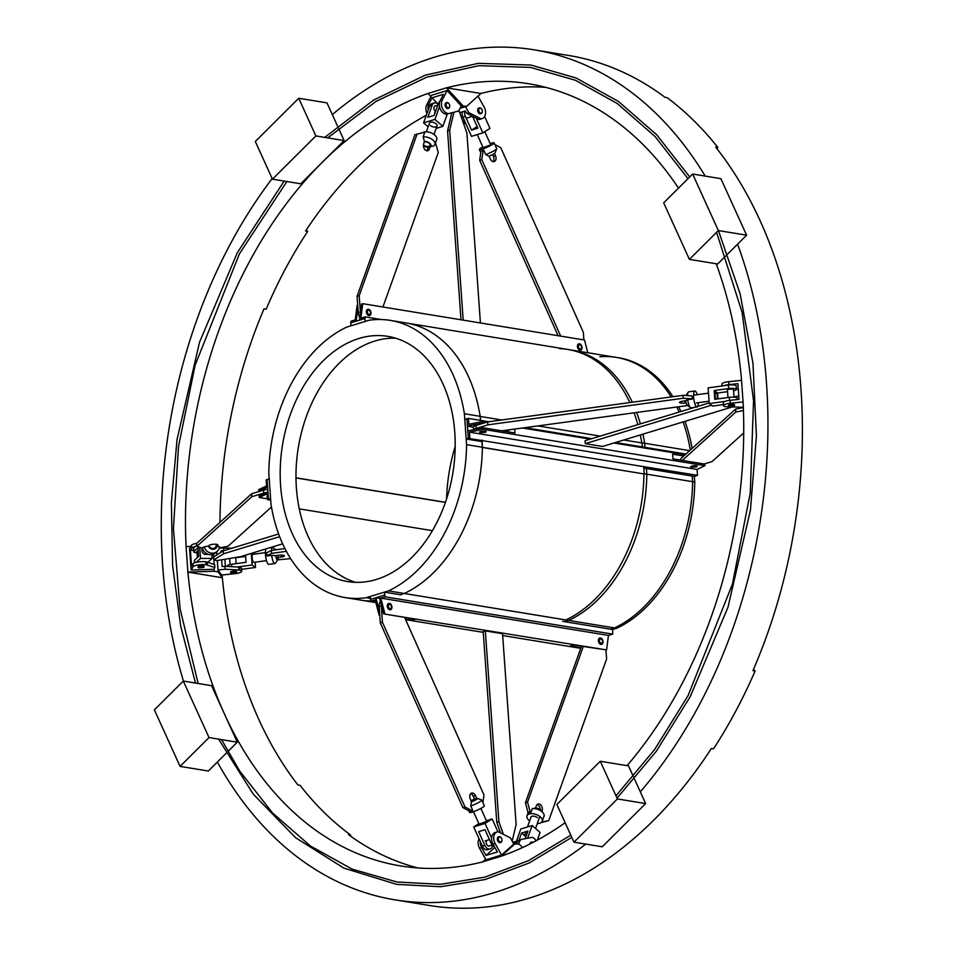 <?xml version="1.0" encoding="UTF-8"?>
<svg xmlns="http://www.w3.org/2000/svg" width="956" height="956" viewBox="0 0 956 956"><rect width="100%" height="100%" fill="white"/><g stroke="black" fill="none" stroke-linecap="round" stroke-linejoin="round"><path stroke-width="1.43" d="M267.525 498.853L259.279 497.502L259.16 495.937L267.943 491.731L267.608 487.022L258.825 491.229L258.718 489.651L266.605 485.875L266.186 479.996L267.083 479.565L267.608 487.022M259.602 491.348L258.825 491.229M259.279 497.502L267.166 493.726L267.584 499.606L268.469 499.187L267.943 491.731M267.357 496.499A3.286 0.765 175.9 0 0 267.011 496.881A3.286 0.765 175.9 0 0 267.417 497.216M268.469 499.187L270.596 498.53L269.198 478.92L267.083 479.565M270.715 500.119L267.584 499.606M577.4 346.61A3.286 2.235 73.1 0 0 580.686 350.135A3.286 2.235 73.1 0 0 582.061 347.375A3.286 2.235 73.1 0 0 578.774 343.849A3.286 2.235 73.1 0 0 577.4 346.61M580.662 350.147A3.286 2.235 73.1 0 0 582.013 347.398A3.286 2.235 73.1 0 0 578.75 343.861M366.327 312.026A3.286 2.235 73.1 0 0 369.625 315.552A3.286 2.235 73.1 0 0 371 312.791A3.286 2.235 73.1 0 0 367.702 309.266A3.286 2.235 73.1 0 0 366.327 312.026M369.59 315.564A3.286 2.235 73.1 0 0 370.94 312.815A3.286 2.235 73.1 0 0 367.678 309.278M370.522 312.779A2.689 1.828 -106.9 0 1 369.386 315.002A2.689 1.828 -106.9 0 1 366.698 312.11A2.689 1.828 -106.9 0 1 367.821 309.852A2.689 1.828 -106.9 0 1 369.996 311.059A2.689 1.828 -106.9 0 0 369.948 310.975A2.689 1.828 -106.9 0 0 367.821 309.852A2.689 1.828 -106.9 0 0 366.698 312.11A2.689 1.828 -106.9 0 0 369.386 315.002L369.386 315.002A2.689 1.828 -106.9 0 0 370.522 312.887A2.689 1.828 -106.9 0 0 370.522 312.779M577.771 346.705A2.689 1.828 73.1 0 0 580.459 349.585A2.689 1.828 73.1 0 0 581.595 347.375A2.689 1.828 -106.9 0 1 581.595 347.47A2.689 1.828 -106.9 0 1 580.459 349.585A2.689 1.828 -106.9 0 1 577.771 346.705A2.689 1.828 -106.9 0 1 578.894 344.435A2.689 1.828 73.1 0 0 577.771 346.705M357.914 307.485L356.146 321.204L350.756 322.841L350.971 321.204L355.226 319.913L357.09 305.418L357.735 305.215M356.146 321.204L359.552 320.164L361.631 304.032L362.766 303.685L360.89 318.193L365.144 316.89L381.145 319.519M587.809 352.74L584.522 340.025L362.766 303.685M581.069 345.654A2.689 1.828 73.1 0 0 578.894 344.435A2.689 1.828 -106.9 0 1 581.009 345.57A2.689 1.828 -106.9 0 1 581.069 345.654M359.552 320.164L364.929 318.527L365.144 316.89M350.756 322.841L350.971 325.793L365.144 321.467L364.929 318.527M391.936 606.988A3.286 2.235 73.1 0 0 388.65 603.463A3.286 2.235 73.1 0 0 387.276 606.224A3.286 2.235 73.1 0 0 390.562 609.749A3.286 2.235 73.1 0 0 391.936 606.988M390.538 609.761A3.286 2.235 73.1 0 0 391.888 607A3.286 2.235 73.1 0 0 388.626 603.475M598.348 640.807A3.286 2.235 -106.9 0 1 599.723 638.046A3.286 2.235 -106.9 0 1 603.009 641.572A3.286 2.235 -106.9 0 1 601.635 644.332A3.286 2.235 -106.9 0 1 598.348 640.807M599.699 638.058A3.286 2.235 -106.9 0 1 602.949 641.596A3.286 2.235 -106.9 0 1 601.611 644.344M598.707 640.902A2.689 1.828 -106.9 0 1 599.842 638.632A2.689 1.828 -106.9 0 1 602.017 639.851A2.689 1.828 -106.9 0 0 601.957 639.767A2.689 1.828 -106.9 0 0 599.842 638.632L599.842 638.632A2.689 1.828 -106.9 0 0 598.707 640.902A2.689 1.828 -106.9 0 0 601.408 643.782A2.689 1.828 -106.9 0 1 598.707 640.902M387.646 606.307A2.689 1.828 -106.9 0 1 388.769 604.049A2.689 1.828 -106.9 0 1 390.944 605.256A2.689 1.828 -106.9 0 0 390.885 605.172A2.689 1.828 -106.9 0 0 388.769 604.049L388.769 604.049A2.689 1.828 -106.9 0 0 387.646 606.307A2.689 1.828 -106.9 0 0 390.335 609.199A2.689 1.828 -106.9 0 1 387.646 606.307M562.594 621.328L612.7 629.538L612.7 634.127L608.446 635.417L606.582 649.913L573.552 645.037L570.146 646.065L580.925 647.833M606.582 649.913L383.691 613.919L379.233 596.711L375.839 597.751L379.616 612.366M405.332 619.058L412.191 620.181L415.585 619.153L383.691 613.919M379.795 615.102L379.162 615.306L375.146 599.842L370.904 601.133L375.696 601.922M580.746 648.335L502.677 635.537M483.258 632.358L405.583 619.631M379.819 615.413L379.162 615.306M608.446 635.417L380.823 598.109L384.826 613.573M391.47 606.976A2.689 1.828 -106.9 0 1 390.335 609.199A2.689 1.828 -106.9 0 0 391.47 607.084A2.689 1.828 -106.9 0 0 391.47 606.976M379.663 598.372L375.839 597.751L370.45 599.388L370.904 601.133M612.7 634.127L385.077 596.819L384.408 592.134L370.235 596.448L370.45 599.388M384.623 595.074L379.233 596.711M384.408 592.134L401.018 594.859M385.077 596.819L380.823 598.109M412.191 620.181L412.072 618.568M602.531 641.572A2.689 1.828 -106.9 0 1 601.408 643.782A2.689 1.828 -106.9 0 0 602.543 641.667A2.689 1.828 -106.9 0 0 602.531 641.572M696.004 466.982A3.286 0.765 175.9 0 0 696.279 466.91A3.286 0.765 175.9 0 0 697.223 466.289A3.286 0.765 175.9 0 0 695.167 465.727A3.286 0.765 175.9 0 0 691.606 466.146A3.286 0.765 175.9 0 0 690.662 466.755A3.286 0.765 175.9 0 0 691.965 467.269M690.674 466.719A3.286 0.765 175.9 0 0 691.821 467.173L696.111 466.898L691.343 466.779A2.689 0.621 -4.1 0 1 691.26 466.636A2.689 0.621 -4.1 0 1 692.025 466.134A2.689 0.621 175.9 0 0 691.26 466.636L691.26 466.636M696.135 466.863A3.286 0.765 175.9 0 0 696.267 466.827A3.286 0.765 175.9 0 0 697.211 466.253M484.931 432.399A3.286 0.765 175.9 0 0 485.206 432.315A3.286 0.765 175.9 0 0 486.15 431.706A3.286 0.765 175.9 0 0 484.095 431.144A3.286 0.765 175.9 0 0 480.545 431.55A3.286 0.765 175.9 0 0 479.601 432.172A3.286 0.765 175.9 0 0 480.904 432.686M479.601 432.136A3.286 0.765 175.9 0 0 480.749 432.59M480.784 432.614L480.27 432.196A2.689 0.621 -4.1 0 1 480.187 432.052A2.689 0.621 -4.1 0 1 480.964 431.55A2.689 0.621 -4.1 0 1 483.867 431.204A2.689 0.621 -4.1 0 1 485.552 431.67A2.689 0.621 -4.1 0 1 485.481 431.825L480.784 432.614L485.039 432.315A3.286 0.765 175.9 0 0 485.206 432.243A3.286 0.765 175.9 0 0 486.15 431.67M683.731 455.988L672.618 454.172L672.952 458.88L704.847 464.102L704.954 465.668L483.198 429.34L469.444 432.148L697.067 469.444L704.954 465.668M685.189 454.686L613.895 442.998M590.258 439.127L522.454 428.013M486.783 422.17L482.637 421.488L482.756 423.054L467.436 426.185L467.771 430.893L483.091 427.762L483.198 429.34M483.497 423.185L482.756 423.054M514.71 429.065L514.985 432.996L483.091 427.762M696.625 466.253A2.689 0.621 175.9 0 0 694.94 465.799A2.689 0.621 175.9 0 0 692.025 466.134A2.689 0.621 -4.1 0 1 694.94 465.799A2.689 0.621 -4.1 0 1 696.625 466.253A2.689 0.621 -4.1 0 1 696.554 466.409L696.111 466.898M482.637 421.488L468.882 424.309L468.464 418.417L466.91 418.74L467.436 426.185L473.411 427.165M467.771 430.893L468.309 438.35L697.486 475.335L697.067 469.444M697.486 475.335L694.474 476.411L643.818 468.105M469.862 438.027L469.444 432.148M466.91 418.74L464.783 419.385L466.181 438.995L468.309 438.35M482.23 441.624L466.181 438.995M508.389 431.909L508.269 430.224L507.325 430.069M508.269 430.224L509.954 429.71M685.882 454.052L615.497 442.509M591.848 438.637L524.94 427.679M488.779 421.751L468.464 418.417M602.531 641.357A2.199 1.494 73.1 0 0 602.065 639.923A2.199 1.494 73.1 0 0 600.296 639.014A2.199 1.494 73.1 0 0 599.412 640.855A2.199 1.494 73.1 0 0 601.085 643.221A2.199 1.494 73.1 0 0 602.531 641.476A2.199 1.494 73.1 0 0 602.531 641.357M480.187 432.052L480.187 432.052A2.689 0.621 -4.1 0 1 480.964 431.55A2.689 0.621 -4.1 0 1 483.867 431.204A2.689 0.621 -4.1 0 1 485.552 431.67M391.458 606.773A2.199 1.494 73.1 0 0 390.992 605.339A2.199 1.494 73.1 0 0 389.223 604.431A2.199 1.494 73.1 0 0 388.339 606.259A2.199 1.494 73.1 0 0 390.012 608.637A2.199 1.494 73.1 0 0 391.47 606.893A2.199 1.494 73.1 0 0 391.458 606.773M367.403 312.062A2.199 1.494 73.1 0 0 369.064 314.44A2.199 1.494 73.1 0 0 370.522 312.696A2.199 1.494 73.1 0 0 370.51 312.576A2.199 1.494 73.1 0 0 370.044 311.142A2.199 1.494 73.1 0 0 368.275 310.234A2.199 1.494 73.1 0 0 367.403 312.062M578.464 346.658A2.199 1.494 73.1 0 0 580.137 349.024A2.199 1.494 73.1 0 0 581.595 347.279A2.199 1.494 73.1 0 0 581.583 347.159A2.199 1.494 73.1 0 0 581.117 345.725A2.199 1.494 73.1 0 0 579.348 344.817A2.199 1.494 73.1 0 0 578.464 346.658M454.781 432.447A124.244 86.303 -80.7 0 0 387.778 336.345A124.244 86.303 -80.7 0 0 280.598 485.469A124.244 86.303 -80.7 0 0 347.602 581.571A124.244 86.303 -80.7 0 0 454.781 432.447M395.593 338.173A124.244 86.303 -80.7 0 0 296.396 488.062A124.244 86.303 -80.7 0 0 355.584 582.335M271.002 504.194A140.424 97.548 -80.7 0 0 344.985 597.536A140.424 97.548 -80.7 0 0 366.148 597.691L388.495 590.892A140.424 97.548 -80.7 0 0 466.576 444.648L464.377 413.733A140.424 97.548 -80.7 0 0 390.395 320.391A140.424 97.548 -80.7 0 0 369.231 320.224L346.885 327.036A140.424 97.548 -80.7 0 0 268.803 473.268L271.002 504.194M375.863 602.591L360.77 600.117A140.424 97.548 -80.7 0 0 370.868 601.013A140.424 97.548 99.3 0 1 360.77 600.117L344.985 597.536M366.148 597.691L370.378 598.384M388.495 590.892L404.28 593.473A140.424 97.548 -80.7 0 0 482.374 447.241L466.576 444.648M464.377 413.733L480.163 416.314A140.424 97.548 -80.7 0 0 406.18 322.973A140.424 97.548 99.3 0 1 480.211 416.565L480.725 420.425M482.123 440.047L482.374 447.468A140.424 97.548 99.3 0 1 404.28 593.485L400.205 594.716M480.163 416.314L480.462 420.389M481.967 441.588L482.374 447.241M424.428 141.858A4.039 2.187 19.7 0 1 429.196 143.448A4.039 2.187 19.7 0 1 430.176 145.671A4.039 2.187 19.7 0 1 427.44 146.758A4.039 2.187 19.7 0 1 423.532 145.169A4.039 2.187 19.7 0 1 423.424 145.073M428.109 147.284A4.876 2.641 19.7 0 1 423.4 145.706M359.85 317.822A9.094 6.19 73.1 0 1 358.309 312.612L357.054 296.336L414.964 134.677L423.735 132.478L424.488 133.135L423.138 136.923A8.09 4.374 19.7 0 1 432.937 140.066A8.09 4.374 19.7 0 1 434.884 144.511A8.09 4.374 19.7 0 1 433.534 146.005L428.169 147.14L427.26 149.662L429.387 149.017L430.296 146.495M422.409 132.788A8.09 4.374 19.7 0 1 434.741 135.023A8.09 4.374 19.7 0 1 436.689 139.468L434.884 144.511M423.138 136.923L424.392 141.333A4.876 2.641 19.7 0 1 429.782 143.269A4.876 2.641 19.7 0 1 430.463 146.638M424.392 141.333L423.663 143.998A4.374 2.976 73.1 0 0 424.333 148.837A4.374 2.976 73.1 0 0 427.798 150.701A4.374 2.976 73.1 0 0 429.387 149.017M426.639 150.713A4.374 2.976 73.1 0 0 427.26 149.662M382.926 306.995L438.266 152.542L435.506 142.767M417.091 134.031L359.181 295.691L360.436 311.967A9.094 6.19 73.1 0 0 360.52 312.672M357.054 296.336L359.181 295.691M216.498 544.311A4.039 3.764 -132.1 0 1 208.982 545.649M217.203 546.031A4.876 4.541 -132.1 0 1 208.3 546.055L209.4 545.279A4.374 1.016 -4.1 0 1 214.168 544.215A4.374 1.016 -4.1 0 1 217.968 544.956A4.374 1.016 -4.1 0 1 217.813 545.267L216.952 546.043L219.522 546.808A8.09 7.54 -132.1 0 1 204.261 546.832L208.3 546.055M217.215 551.349L215.494 552.891A8.09 7.54 -132.1 0 1 202.457 547.991M266.258 492.531A9.094 2.115 -4.1 0 0 263.713 493.129L251.858 496.69L196.972 546.282L201.871 547.991L204.261 546.832M216.952 546.043L216.833 544.37M271.468 506.991L228.054 546.235L219.294 547.967M196.972 546.282L196.757 543.343L251.643 493.738L263.498 490.177A9.094 2.115 -4.1 0 1 267.776 489.341M251.858 496.69L251.643 493.738M543.163 812.947L541.383 810.664A4.876 2.641 -160.3 0 0 540.726 809.983A4.876 2.641 -160.3 0 0 535.336 808.047L532.277 808.668A8.09 4.374 -160.3 0 1 542.076 811.811A8.09 4.374 -160.3 0 1 543.163 812.947A8.09 4.374 -160.3 0 1 544.024 816.269L542.207 821.312A8.09 4.374 -160.3 0 0 540.271 816.854A8.09 4.374 -160.3 0 0 532.456 813.676A8.09 4.374 -160.3 0 0 526.983 815.862A8.09 4.374 -160.3 0 0 528.931 820.308A8.09 4.374 -160.3 0 0 529.66 820.893M530.915 812.457L530.162 811.799L528.035 812.445L528.788 813.102A8.09 4.374 -160.3 0 1 530.915 812.457L532.277 808.668M537.32 823.522A8.09 4.374 -160.3 0 0 542.207 821.312M530.747 817.882A4.039 2.187 19.7 0 1 530.795 817.225A4.039 2.187 19.7 0 1 533.532 816.137A4.039 2.187 19.7 0 1 537.439 817.727M535.563 808.047L536.412 805.669A4.374 2.976 -106.9 0 1 538.001 803.984A4.374 2.976 -106.9 0 1 541.466 805.848A4.374 2.976 -106.9 0 1 542.136 810.676L541.909 811.333M605.937 650.116L606.618 658.995L548.708 820.654L541.837 822.005M530.162 811.799L527.533 802.144L583.256 646.626M548.708 820.654L541.275 822.542M542.064 822.208L541.455 822.387M528.035 812.445L525.418 802.789L581.463 646.328M527.533 802.144L525.418 802.789M537.033 804.617A4.374 2.976 -106.9 0 1 540.271 809.613M483.772 150.235L481.645 150.881A8.09 1.076 -24.1 0 0 483.772 150.235L485.696 154.561A8.09 1.076 -24.1 0 0 494.969 150.223A8.09 1.076 -24.1 0 0 496.678 148.813A8.09 1.076 -24.1 0 0 496.69 148.646L494.109 142.886A8.09 1.076 -24.1 0 0 490.189 143.639M482.792 146.913A8.09 1.076 -24.1 0 0 481.059 147.917A8.09 1.076 -24.1 0 0 479.35 149.494A8.09 1.076 -24.1 0 0 484.405 148.323A8.09 1.076 -24.1 0 0 492.4 144.464A8.09 1.076 -24.1 0 0 494.109 142.886M485.696 154.561L488.934 156.222A4.876 0.645 -24.1 0 0 495.041 152.948L496.678 148.813M489.568 145.324L483.115 147.642M493.069 161.6A4.374 2.976 73.1 0 0 493.392 156.426L492.579 154.597M480.964 151.311L479.673 160.321L558.089 335.699M583.853 339.918L583.375 332.425L500.801 147.75L494.85 144.535M483.091 150.666L481.8 159.676L560.694 336.118M479.673 160.321L481.8 159.676M489.102 156.151L490.368 159.007A4.374 2.976 73.1 0 0 494.216 161.576A4.374 2.976 73.1 0 0 495.519 155.78L494.491 153.474M471.153 800.841L476.769 798.846L471.535 801.702M476.865 798.463A4.876 0.645 155.9 0 1 477.45 798.439A4.876 0.645 155.9 0 1 476.494 799.455A4.876 0.645 155.9 0 1 471.428 801.881L470.28 798.905A4.374 2.976 -106.9 0 1 471.583 793.098A4.374 2.976 -106.9 0 1 475.431 795.679L476.865 798.463M477.45 798.439L481.621 799.969A8.09 1.076 155.9 0 1 481.752 800.076A8.09 1.076 155.9 0 1 480.043 801.654A8.09 1.076 155.9 0 1 470.77 805.98L471.428 801.881M481.752 800.076L484.334 805.836A8.09 1.076 155.9 0 1 482.613 807.414A8.09 1.076 155.9 0 1 474.63 811.274A8.09 1.076 155.9 0 1 469.563 812.445L468.834 810.796M472.025 810.724L464.998 806.936L462.871 807.581L469.898 811.369L472.694 810.306L470.77 805.98M476.721 798.559L474.594 799.204L473.304 796.324A4.374 2.976 -106.9 0 0 470.615 793.731M471.105 800.722A4.876 0.645 155.9 0 1 474.57 799.168M404.567 617.337L483.999 795.01L482.911 802.658M464.998 806.936L382.424 622.248L381.372 606.008A9.094 6.19 -106.9 0 1 381.348 604.897M462.871 807.581L380.297 622.906L379.245 606.654A9.094 6.19 -106.9 0 1 380.404 601.24M382.424 622.248L380.297 622.906M692.299 399.034L692.084 396.095A8.09 2.091 82.3 0 0 692.299 399.034L687.723 399.656A8.09 2.091 82.3 0 0 690.34 407.603A8.09 2.091 82.3 0 0 690.411 407.662A8.09 2.091 82.3 0 0 690.937 407.83L697.032 407.005A8.09 2.091 82.3 0 0 698.286 402.691M697.175 394.685A8.09 2.091 82.3 0 0 695.382 391.135A8.09 2.091 82.3 0 0 694.857 390.968A8.09 2.091 82.3 0 0 693.757 398.294A8.09 2.091 82.3 0 0 696.506 406.838A8.09 2.091 82.3 0 0 697.032 407.005M694.857 390.968L688.762 391.805A8.09 2.091 82.3 0 0 688.236 392.175A8.09 2.091 82.3 0 0 687.519 395.605M487.357 428.467A5.557 1.291 175.9 0 0 485.66 428.192M687.723 399.656L685.607 400.755A4.876 1.255 82.3 0 0 687.101 404.926L690.34 407.603M691.762 395.856L683.002 395.33L487.62 421.907L475.98 425.504A9.094 2.115 175.9 0 0 473.411 427.189L473.59 429.71M501.769 430.821L687.806 405.511M691.965 398.795L683.205 398.27L487.835 424.846L476.184 428.443A9.094 2.115 175.9 0 0 473.806 429.662M683.002 395.33L683.205 398.27M487.62 421.907L487.835 424.846M685.619 400.815L682.632 401.221A4.374 1.016 175.9 0 0 679.489 402.428A4.374 1.016 175.9 0 0 685.093 403.014L686.073 402.882M743.338 407.567L735.63 409.096L680.744 458.701L680.839 460.171M704.07 463.983L712.029 461.593L743.72 432.949M743.445 410.53L735.833 412.036L682.309 460.41M735.63 409.096L735.833 412.036M698.43 463.051A5.557 1.291 175.9 0 0 696.733 462.776M277.957 555.376A4.039 1.04 -97.7 0 1 277.419 559.105A4.039 1.04 -97.7 0 1 277.156 559.021A4.039 1.04 -97.7 0 1 275.902 555.651M278.28 557.515A4.876 1.255 -97.7 0 1 277.838 559.702A4.876 1.255 -97.7 0 1 277.204 559.834A4.876 1.255 -97.7 0 1 275.675 555.615L278.794 555.257A4.374 1.016 -4.1 0 1 284.386 555.842A4.374 1.016 -4.1 0 1 281.255 557.049L278.28 557.515M277.838 559.702L275.436 563.156A8.09 2.091 -97.7 0 1 274.91 563.526A8.09 2.091 -97.7 0 1 274.384 563.359A8.09 2.091 -97.7 0 1 271.695 555.352L275.675 555.615M271.552 550.405A8.09 2.091 -97.7 0 1 272.735 547.501A8.09 2.091 -97.7 0 1 273.261 547.668A8.09 2.091 -97.7 0 1 273.332 547.716L275.866 549.808M274.91 563.526L268.815 564.363A8.09 2.091 -97.7 0 1 268.289 564.183A8.09 2.091 -97.7 0 1 265.72 557.049A8.09 2.091 -97.7 0 1 265.995 548.911M266.796 555.735L271.588 553.369L271.373 550.429L266.593 552.795L267.118 555.974L271.695 555.352M278.208 557.467L278.053 555.352M290.66 558.651L277.754 559.822M271.588 553.369L286.382 551.349M271.373 550.429L284.936 548.577M526.075 833.214A4.039 2.187 19.7 0 1 527.222 833.058A4.039 2.187 -160.3 0 0 524.916 834.158A4.039 2.187 19.7 0 1 526.075 833.214M525.991 836.476A4.039 2.187 19.7 0 1 524.916 834.158A4.039 2.187 -160.3 0 0 525.884 836.392A4.039 2.187 -160.3 0 0 525.991 836.476M475.897 128.391L474.582 128.546L477.259 126.778L474.582 128.546L477.689 127.734L475.897 128.391M471.236 801.044L476.662 799.073M717.347 397.003A4.039 1.04 -97.7 0 1 717.311 398.987A4.039 1.04 82.3 0 0 717.072 395.019A4.039 1.04 82.3 0 0 715.925 392.259A4.039 1.04 82.3 0 0 715.662 392.175A4.039 1.04 -97.7 0 1 717.347 397.003M715.889 399.178A4.039 1.04 -97.7 0 1 715.064 395.342A4.039 1.04 -97.7 0 1 715.662 392.175A4.039 1.04 82.3 0 0 715.04 394.816A4.039 1.04 82.3 0 0 715.889 399.178M216.223 544.275A4.039 3.764 -132.1 0 1 213.499 548.445M430.128 144.691A4.039 2.187 19.7 0 1 430.092 145.372A4.039 2.187 19.7 0 1 428.921 146.328A4.039 2.187 19.7 0 1 423.592 145.001M694.343 476.387L694.749 482.039A140.424 97.548 -80.7 0 1 616.668 628.283L614.517 627.925L610.43 629.168L614.517 627.925L565.868 619.954A140.424 97.548 -80.7 0 0 643.95 473.937L482.374 447.468M694.749 482.039L692.598 481.693L692.192 476.028L692.598 481.693A140.424 97.548 -80.7 0 1 614.517 627.925A140.424 97.548 -80.7 0 0 692.598 481.693L646.818 474.188A140.424 97.548 -80.7 0 1 568.736 620.42L564.649 621.663L568.736 620.42A140.424 97.548 -80.7 0 0 646.818 474.188L644.213 473.758M689.658 450.646L644.619 443.261L644.918 447.336L644.619 443.261L641.751 442.795A140.424 97.548 -80.7 0 0 640.329 434.956A140.424 97.548 99.3 0 1 641.775 442.927M637.843 424.631A140.424 97.548 -80.7 0 0 634.067 412.825A140.424 97.548 99.3 0 1 637.843 424.631M599.806 356.755A140.424 97.548 -80.7 0 1 616.417 357.425A140.424 97.548 -80.7 0 1 671.136 396.943A140.424 97.548 -80.7 0 0 616.417 357.425L570.636 349.92A140.424 97.548 -80.7 0 1 632.322 402.225A140.424 97.548 -80.7 0 0 570.636 349.92L567.768 349.454A140.424 97.548 99.3 0 1 629.825 402.56A140.424 97.548 -80.7 0 0 567.768 349.454A140.424 97.548 -80.7 0 0 559.523 348.617M644.619 443.261A140.424 97.548 -80.7 0 0 642.934 434.155A140.424 97.548 -80.7 0 1 644.619 443.261M640.377 423.867A140.424 97.548 -80.7 0 0 636.636 412.478A140.424 97.548 -80.7 0 1 640.377 423.867M565.868 619.954L404.28 593.485L565.856 619.966A140.424 97.548 99.3 0 0 643.95 473.937L482.649 447.384M646.818 474.188L646.423 468.536L646.818 474.188M690.28 450.073A140.424 97.548 -80.7 0 0 683.122 421.931A140.424 97.548 -80.7 0 1 690.28 450.073M679.166 412.06A140.424 97.548 -80.7 0 0 676.776 407.017A140.424 97.548 -80.7 0 1 679.166 412.06M448.699 107.741A2.533 1.721 73.1 0 0 449.714 105.758A2.533 1.721 73.1 0 0 449.165 103.965A2.533 1.721 73.1 0 0 447.109 102.925A2.533 1.721 73.1 0 0 446.285 105.925A2.533 1.721 73.1 0 0 448.699 107.741M449.714 105.853A3.035 2.067 -106.9 0 1 449.714 105.949A3.035 2.067 -106.9 0 1 448.507 108.315A3.035 2.067 -106.9 0 1 448.436 108.339A3.035 2.067 -106.9 0 1 445.604 106.092A3.035 2.067 -106.9 0 1 446.607 102.555A3.035 2.067 -106.9 0 1 446.679 102.531A3.035 2.067 -106.9 0 1 449.069 103.798A3.035 2.067 -106.9 0 1 449.117 103.893M198.824 567.912L203.592 567.47L198.824 567.912M198.346 567.505A3.035 0.705 -4.1 0 1 198.167 567.398A3.035 0.705 -4.1 0 1 198.071 567.243A3.035 0.705 -4.1 0 1 200.413 566.382A3.035 0.705 -4.1 0 1 203.843 566.55A3.035 0.705 -4.1 0 1 204.118 566.812A3.035 0.705 -4.1 0 1 204.046 566.98L203.592 567.47M499.701 841.674A2.533 1.721 73.1 0 0 501.984 839.906A2.533 1.721 73.1 0 0 501.434 838.113A2.533 1.721 73.1 0 0 500.645 837.277A2.533 1.721 73.1 0 0 498.423 838.34A2.533 1.721 73.1 0 0 499.701 841.674M501.984 840.001A3.035 2.067 -106.9 0 1 501.984 840.097A3.035 2.067 -106.9 0 1 500.705 842.487A3.035 2.067 -106.9 0 1 499.259 842.212A3.035 2.067 -106.9 0 1 497.67 839.177A3.035 2.067 -106.9 0 1 498.936 836.679A3.035 2.067 -106.9 0 1 500.382 836.954A3.035 2.067 -106.9 0 1 501.326 837.958A3.035 2.067 -106.9 0 1 501.386 838.042M480.976 108.47A2.533 1.721 73.1 0 0 478.765 109.534A2.533 1.721 73.1 0 0 480.043 112.868A2.533 1.721 73.1 0 0 482.314 111.099A2.533 1.721 73.1 0 0 481.764 109.307A2.533 1.721 73.1 0 0 480.976 108.47M482.314 111.195A3.035 2.067 -106.9 0 1 482.326 111.29A3.035 2.067 -106.9 0 1 481.047 113.68A3.035 2.067 -106.9 0 1 479.601 113.406A3.035 2.067 -106.9 0 1 478 110.37A3.035 2.067 -106.9 0 1 479.279 107.873A3.035 2.067 -106.9 0 1 480.725 108.148A3.035 2.067 -106.9 0 1 481.669 109.151A3.035 2.067 -106.9 0 1 481.716 109.235M234.758 572.238L231.28 573.17L236.192 572.811L234.758 572.238M231.28 573.17L230.766 572.752A3.035 0.705 -4.1 0 1 230.671 572.584A3.035 0.705 -4.1 0 1 234.925 571.64A3.035 0.705 -4.1 0 1 236.718 572.154A3.035 0.705 -4.1 0 1 236.646 572.333L236.192 572.811M532.91 842.451A2.533 1.721 73.1 0 0 531.978 842.415A2.533 1.721 73.1 0 0 531.118 843.371M530.293 843.79A3.035 2.067 -106.9 0 1 531.476 842.045A3.035 2.067 -106.9 0 1 531.548 842.021A3.035 2.067 -106.9 0 1 533.078 842.356M730.587 406.623L734.088 405.977L732.655 405.404L729.177 406.336L730.587 406.623M729.177 406.336L728.663 405.906A3.035 0.705 -4.1 0 1 728.568 405.75A3.035 0.705 -4.1 0 1 732.822 404.806A3.035 0.705 -4.1 0 1 734.614 405.32A3.035 0.705 -4.1 0 1 734.531 405.487L734.088 405.977M616.668 628.283L612.581 629.526M692.096 448.436A140.424 97.548 -80.7 0 0 684.95 421.369M680.911 411.522A140.424 97.548 -80.7 0 0 678.629 406.766M672.905 396.692A140.424 97.548 -80.7 0 0 618.568 357.771L616.417 357.425M477.164 126.562L471.535 130.1L465.393 116.381A6.071 4.123 -106.9 0 1 464.855 111.111M472.73 116.656L477.88 128.176L471.535 130.1M484.632 116.524L489.95 128.427L482.828 132.896L471.487 136.35L462.907 117.146L465.393 116.381M462.357 111.876A6.071 4.123 73.1 0 0 462.907 117.146M482.828 132.896L476.506 118.747M519.06 840.037L521.582 833.023L527.927 831.087L525.31 838.4M521.582 833.023L525.884 836.787M527.748 837.791L532.145 825.53L540.08 832.461L537.344 840.085M515.881 842.714L520.805 828.983L532.145 825.53M202.505 548.23A4.039 3.764 47.9 0 0 207.631 554.157M198.239 550.835A3.035 0.705 175.9 0 0 196.733 551.564A3.035 0.705 175.9 0 0 196.972 551.803M194.749 562.761L194.558 560.144L198.633 556.464L198.011 547.668L193.937 551.361L193.686 547.908A6.071 1.41 175.9 0 0 193.471 548.326L193.709 551.779A6.071 1.41 -4.1 0 1 193.937 551.361M196.171 562.355L200.521 558.435L199.72 547.25M196.876 545.028L193.686 547.908M197.032 552.795A6.071 1.41 -4.1 0 1 193.709 551.779M200.521 558.435L212.172 558.412L211.897 554.635M212.172 558.412L207.966 562.212M194.558 560.144A6.071 1.41 175.9 0 0 194.343 560.563L194.498 562.845M733.312 389.415A3.035 0.705 175.9 0 0 729.954 389.14A3.035 0.705 175.9 0 0 727.385 390.024A3.035 0.705 175.9 0 0 727.456 390.156M727.564 391.673L717.598 393.024L718.016 398.891M717.598 393.024L714.192 390.538L714.813 399.321L729.332 397.349L729.548 400.373M714.192 390.538L728.699 388.566A6.071 1.41 -4.1 0 1 736.455 389.379A6.071 1.41 -4.1 0 1 733.575 390.801M736.455 389.379L736.216 385.925A6.071 1.41 175.9 0 0 728.46 385.113L708.133 387.873L709.256 403.563L724.708 401.46M737.184 399.56L737.088 398.162A6.071 1.41 175.9 0 0 729.332 397.349M723.417 404.591L712.662 406.061L709.256 403.563M480.115 823.809L486.64 821.288L480.88 808.406M487.142 840.372A3.035 2.067 73.1 0 0 486.485 843.981A3.035 2.067 73.1 0 0 489.245 846.012A3.035 2.067 73.1 0 0 489.556 845.881M492.46 843.025L491.157 843.419L485.015 829.7L478.669 831.636L484.8 845.355L482.314 846.108A6.071 4.123 73.1 0 0 487.632 849.681L490.129 848.916A6.071 4.123 -106.9 0 1 484.8 845.355M491.587 838.053L485.062 823.451L473.722 826.904L482.314 846.108M492.591 845.606A6.071 4.123 -106.9 0 1 490.129 848.916M478.848 823.678L473.722 826.904M485.062 823.451L492.185 818.981L486.401 820.738M492.185 818.981L497.921 831.804M491.157 843.419A6.071 4.123 73.1 0 0 494.539 846.92M430.403 125.475A4.039 2.187 -160.3 0 0 434.299 127.064A4.039 2.187 -160.3 0 0 437.035 125.977A4.039 2.187 -160.3 0 0 436.067 123.742A4.039 2.187 -160.3 0 0 432.16 122.153A4.039 2.187 -160.3 0 0 429.423 123.24L426.352 131.809M435.888 105.817A3.035 2.067 73.1 0 0 435.195 105.853A3.035 2.067 73.1 0 0 433.916 108.136A3.035 2.067 73.1 0 0 435.219 111.159M432.112 105.291A6.071 4.123 -106.9 0 1 434.311 102.961L431.825 103.714A6.071 4.123 73.1 0 0 429.614 106.044L432.112 105.291L427.81 117.301L434.155 115.365L438.457 103.356L439.401 103.069M429.614 106.044L423.592 122.858L434.932 119.416L439.509 106.63M439.82 101.444A6.071 4.123 73.1 0 0 438.457 103.356M447.312 113.967L442.867 126.347L434.932 119.416M423.592 122.858L428.145 126.837M436.175 128.391L442.867 126.347M434.311 102.961A6.071 4.123 -106.9 0 1 438.135 104.264M252.993 554.444A4.039 1.04 82.3 0 0 252.731 554.361A4.039 1.04 82.3 0 0 252.181 558.017A4.039 1.04 82.3 0 0 253.555 562.283A4.039 1.04 82.3 0 0 253.818 562.367L266.497 560.646M245.561 555.125L246.074 562.307L231.555 564.279A6.071 1.41 175.9 0 0 227.217 565.952L227.253 566.43M245.656 556.44L235.702 557.79M254.463 552.413L254.583 554.098M255.168 562.188L255.539 567.458L241.593 569.346M237.16 567.004L252.133 564.96L255.539 567.458M251.309 553.381L252.133 564.96M236.718 572.154L236.682 571.652A3.035 0.705 175.9 0 0 236.646 571.557A3.035 0.705 175.9 0 0 233.395 571.186A3.035 0.705 175.9 0 0 230.635 572.082A3.035 0.705 175.9 0 0 230.671 572.178M238.881 570.027L239.908 570.254A8.09 1.888 -4.1 0 1 241.725 571.294A8.09 1.888 -4.1 0 1 234.937 573.648L221.661 575.046L218.016 569.979L225.114 569.238L224.911 566.299L238.677 567.087L238.881 570.027L225.114 569.238M232.105 548.158L219.247 548.123M224.003 550.62L221.003 550.895L221.099 552.221M221.684 551.851L221.003 550.895M225.389 566.322L224.887 559.26M241.725 571.294L241.521 568.354A8.09 1.888 175.9 0 0 239.705 567.314L238.677 567.087M223.788 550.608L223.584 547.668M218.016 569.979L217.347 560.515M216.94 554.862L216.725 551.791L216.904 554.874M221.637 559.798L222.127 566.585L224.911 566.299M734.614 405.32L734.578 404.818A3.035 0.705 175.9 0 0 734.543 404.723A3.035 0.705 175.9 0 0 731.28 404.352A3.035 0.705 175.9 0 0 728.532 405.248A3.035 0.705 175.9 0 0 728.568 405.344M743.326 407.328L725.305 406.647A8.09 1.888 -4.1 0 1 723.489 405.607A8.09 1.888 -4.1 0 1 730.265 403.253L743.063 401.914M723.584 385.77A8.09 1.888 -4.1 0 1 728.938 384.623L737.901 383.679L739.024 399.369L730.061 400.313A8.09 1.888 175.9 0 0 723.274 402.667L723.489 405.607M741.533 380.333L728.735 381.683A8.09 1.888 175.9 0 0 721.947 384.037L722.091 385.973M736.431 388.901L738.283 389.008M446.679 102.531L446.309 102.651A3.035 2.067 73.1 0 0 445.042 104.742A3.035 2.067 73.1 0 0 446.094 107.705A3.035 2.067 73.1 0 0 448.077 108.446M448.292 113.597L447.133 113.25A8.09 5.509 -106.9 0 1 442.174 107.849A8.09 5.509 -106.9 0 1 442.234 100.153L447.133 90.533L461.246 105.877L458.629 111.016L446.165 114.254L458.629 111.016M428.18 110.083A8.09 5.509 -106.9 0 1 428.766 104.252L432.076 97.751L437.705 103.869M447.133 90.533L431.55 95.277L426.651 104.897A8.09 5.509 73.1 0 0 426.95 113.489M442.234 100.153L440.107 100.798L443.417 94.309L432.076 97.751M440.107 100.798A8.09 5.509 73.1 0 0 440.047 108.494A8.09 5.509 73.1 0 0 445.006 113.895L446.165 114.254M480.677 113.788A3.035 2.067 -106.9 0 1 477.988 111.924A3.035 2.067 -106.9 0 1 478.359 108.303A3.035 2.067 -106.9 0 1 478.92 107.992L479.279 107.873M463.385 123.037L465.381 123.539A8.09 5.509 73.1 0 0 465.751 123.527M450.862 113.083L451.507 114.242M459.728 112.665L465.417 110.944L466.755 113.346L478.848 119.44A8.09 5.509 73.1 0 0 480.031 119.273L482.159 118.628A8.09 5.509 -106.9 0 1 480.976 118.795L468.882 112.7L465.5 106.63M478.012 96.102L484.106 107.012A8.09 5.509 -106.9 0 1 482.159 118.628M477.713 119.416L479.84 118.771M464.246 123.515L465.572 123.109M466.755 113.346L468.882 112.7M462.585 120.767L465.166 122.201M518.391 843.969L520.638 839.559L532.134 837.337A8.09 5.509 -106.9 0 1 536.125 840.754M531.189 842.14A3.035 2.067 73.1 0 0 529.923 843.969M516.36 841.364L512.822 842.248M520.638 839.559L518.51 840.216L517.483 842.224L513.48 843.443M500.705 842.487L500.346 842.595A3.035 2.067 -106.9 0 1 497.646 840.73A3.035 2.067 -106.9 0 1 498.028 837.109A3.035 2.067 -106.9 0 1 498.578 836.799M479.04 838.806A8.09 5.509 73.1 0 0 479.577 848.319L485.983 859.791L501.565 855.046L495.16 843.574A8.09 5.509 -106.9 0 1 497.108 831.959A8.09 5.509 -106.9 0 1 498.291 831.792L510.373 837.886L513.802 844.017L501.565 855.046M497.108 831.959L494.981 832.604A8.09 5.509 73.1 0 0 493.033 844.22L497.359 851.963L486.018 855.417L481.705 847.673A8.09 5.509 -106.9 0 1 480.247 841.507M494.85 847.458L486.018 855.417M198.071 567.243L198.035 566.741A3.035 0.705 -4.1 0 1 201.501 565.797A3.035 0.705 -4.1 0 1 204.082 566.311M196.757 543.366A8.09 1.888 175.9 0 0 191.535 545.219L189.575 548.457L191.104 570.039L193.076 566.788A8.09 1.888 -4.1 0 1 198.095 564.972A8.09 1.888 -4.1 0 1 206.078 564.709L214.861 567.553L213.809 569.298L191.104 570.039M214.861 567.553L214.658 564.614L205.863 561.77A8.09 1.888 175.9 0 0 197.88 562.032A8.09 1.888 175.9 0 0 192.861 563.849L191.535 566.036L190.423 550.345L191.75 548.158A8.09 1.888 -4.1 0 1 195.06 546.665M207.141 561.925L207.344 564.865M214.18 564.446L213.451 554.181M193.602 550.238L190.423 550.345M640.317 791.831A430.666 299.168 -80.7 0 0 766.485 382.95A430.666 299.168 -80.7 0 0 737.578 244.162M705.193 176.095A430.666 299.168 -80.7 0 0 534.261 49.843A430.666 299.168 -80.7 0 0 332.33 114.624M272.173 178.545A430.666 299.168 -80.7 0 0 162.735 566.741A430.666 299.168 -80.7 0 0 183.456 681.078M753.495 669.403L755.109 670.993L752.958 670.646A430.666 299.168 -80.7 0 0 800.937 388.59A430.666 299.168 -80.7 0 0 715.686 147.093L717.837 147.451L717.072 148.873M534.261 49.843L568.701 55.484A430.666 299.168 -80.7 0 1 665.041 97.333L667.192 97.691A430.666 299.168 99.3 0 1 717.837 147.451M545.792 87.366A396.298 275.292 99.3 0 0 480.916 93.473L466.743 106.247L460.015 108.303M466.743 106.247L461.127 106.128M217.311 560.527L218.111 571.891L214.192 571.246L214.036 568.928M522.466 847.578L519.275 844.112L513.766 843.957M222.151 574.986L222.342 577.747A396.298 275.292 99.3 0 0 297.902 784.936L300.053 785.282A396.298 275.292 -80.7 0 0 350.685 835.042L350.231 835.914M755.109 670.993A430.666 299.168 99.3 0 1 713.546 748.823L711.395 748.476A430.666 299.168 -80.7 0 1 429.423 905.487L394.971 899.847A430.666 299.168 -80.7 0 0 585.741 844.1M306.267 229.942L307.713 231.364A396.298 275.292 -80.7 0 0 266.15 309.194L263.999 308.836A396.298 275.292 -80.7 0 0 219.952 522.382M417.88 867.964A396.298 275.292 99.3 0 1 348.534 834.696L350.685 835.042M426.328 115.246A396.298 275.292 -80.7 0 0 305.562 231.005L307.713 231.364M480.916 93.473L446.476 87.833L428.049 93.437A396.298 275.292 -80.7 0 0 186.073 546.605L187.89 572.106A396.298 275.292 99.3 0 0 400.528 865.921A396.298 275.292 99.3 0 0 482.756 861.846L501.183 856.241A396.298 275.292 -80.7 0 0 565.151 822.734M627.052 765.648A396.298 275.292 -80.7 0 0 743.147 403.074L741.33 377.584A396.298 275.292 99.3 0 0 716.235 263.772M217.347 762.04A430.666 299.168 -80.7 0 0 394.971 899.847M462.824 105.614L446.476 87.833A396.298 275.292 99.3 0 1 528.704 83.758A396.298 275.292 99.3 0 1 678.497 188.117M501.183 856.241L515.356 843.467M482.756 861.846L485.66 859.229M428.049 93.437L430.905 96.544M218.111 571.891L222.342 577.747L187.89 572.106L214.192 571.246M186.073 546.605L190.782 546.45M455.187 446.38A139.911 97.189 -80.7 0 0 446.595 498.805M445.424 502.306L295.978 477.821M445.388 502.414L295.978 477.928M432.399 530.676L299.264 508.867M642.301 446.906L642.026 442.975L623.802 439.987M600.153 436.115L537.905 425.91M501.745 419.983L480.45 416.493M643.699 466.516L644.225 473.853M694.761 407.304L585.084 440.704L585.287 443.644L711.515 405.213M697.677 406.42L709.209 402.918M737.172 399.321L739 399.01M734.017 396.871L738.785 396.071M731.567 407.172L602.519 446.464L585.287 443.644M512.165 841.089L516.132 824.514L502.545 633.697L485.325 630.876L483.198 631.522L496.773 822.339L500.287 832.294M485.325 630.876L498.901 821.694L496.773 822.339M498.901 821.694L503.215 833.907M278.626 533.986L223.274 550.847L213.642 556.942M279.642 536.686L223.477 553.787L223.274 550.847M223.477 553.787L213.857 559.893M213.869 560.049L217.048 560.563L240.709 556.607L282.653 543.833M463.194 320.152L449.667 130.171L453.945 112.306M460.995 319.782L447.551 130.817L449.667 130.171M447.551 130.817L451.841 112.832M458.94 110.418L466.898 132.992L480.426 322.973M298.738 98.253L315.874 135.943L272.448 179.166L255.312 141.476L298.738 98.253L326.988 102.889L337.564 126.132M338.591 128.391L344.124 140.568L315.874 135.943M344.124 140.568L300.71 183.791L272.448 179.166M718.35 230.563L689.395 259.375L663.691 202.851L692.646 174.04L718.35 230.563L746.6 235.188L727.755 253.949M725.879 255.814L717.657 263.999L689.395 259.375M746.6 235.188L720.896 178.664L692.646 174.04M573.982 842.164L556.846 804.486L600.272 761.263L617.409 798.941L573.982 842.164L602.244 846.801L645.659 803.578L617.409 798.941M633.41 776.642L628.522 765.887L600.272 761.263M634.509 779.044L645.659 803.578M154.37 709.866L183.313 681.054L209.029 737.578L180.075 766.389L154.37 709.866M209.029 737.578L237.279 742.203L211.575 685.679L183.313 681.054M226.154 753.28L208.336 771.026L180.075 766.389M237.279 742.203L227.91 751.535M358.309 312.612L360.436 311.967M263.713 493.129L263.498 490.177M542.136 810.676L541.538 810.867M493.392 156.426L495.519 155.78M381.372 606.008L379.245 606.654M475.431 795.679L473.304 796.324M475.98 425.504L476.184 428.443M684.938 400.899L685.093 403.014M281.255 557.049L281.112 555.089M728.46 385.113L728.699 388.566M231.734 566.693L231.555 564.279M239.705 567.314L239.908 570.254M728.938 384.623L728.735 381.683M730.265 403.253L730.061 400.313M428.766 104.252L426.651 104.897M445.006 113.895L447.133 113.25M480.976 118.795L478.848 119.44M493.033 844.22L495.16 843.574M479.577 848.319L481.705 847.673M192.861 563.849L193.076 566.788M206.078 564.709L205.863 561.77M191.535 545.219L191.75 548.158M567.768 349.454L390.395 320.391M528.166 812.564L526.983 815.862M480.772 152.673L479.35 149.494M685.918 395.497L688.236 392.175M272.735 547.501L268.911 548.015M539.829 816.496L535.539 828.494M531.178 816.675L527.497 826.94M483.234 147.917L477.283 134.593M490.93 145.324L484.823 131.653M473.495 811.692L479.255 824.586M696.315 402.966L709.089 401.221M693.614 395.175L708.515 393.143M265.386 552.64L252.731 554.361M434.012 134.438L437.035 125.977M434.61 106.212L437.788 105.244M434.622 112.545L435.243 112.354M197.378 557.599L196.936 551.289M492.149 845.092L488.922 846.072M489.436 839.583L485.122 840.898M472.216 116.369L467.221 117.887M229.667 558.459L230.097 564.53M235.678 557.444L236.12 563.658M733.407 388.375L734.029 397.158M727.432 389.881L727.982 397.529M718.446 230.575L740.159 293.946L752.958 363.137L756.423 435.936L750.46 509.966L727.994 607.191L690.196 696.733L656.294 751.285L617.05 798.176M571.808 837.384L529.289 862.933L485.242 879.508L440.68 886.714L396.632 884.372L343.921 868.132L295.559 837.695L253.28 794.173L218.613 739.143M286.872 181.521L239.442 253.794L195.096 365.276L178.521 446.416L173.442 528.704L180.075 608.793L198.143 683.48M221.541 739.621L239.681 770.99L272.508 812.935L310.353 845.941L352.226 869.171L397.027 882.018L440.656 884.324L484.847 877.142L528.56 860.627L570.804 835.162M327.717 137.879L375.851 101.491L426.794 77.161L478.908 65.677L530.508 67.398L575.309 80.232L617.182 103.463L655.027 136.481L688.009 178.653M689.73 176.932L656.641 134.712L618.448 101.444L576.169 78.01L530.891 65.032L478.311 63.335L425.253 75.166L373.497 100.129L324.717 137.389M195.49 683.05L180.696 626.061L172.606 565.51L171.387 502.796L177.063 439.437L199.541 342.212L237.339 252.671L284.171 181.078M615.999 795.834L654.645 749.48L688.093 695.61L732.427 584.128L750.257 492.938L753.555 400.803L742.131 312.457L716.594 232.308"/></g></svg>
